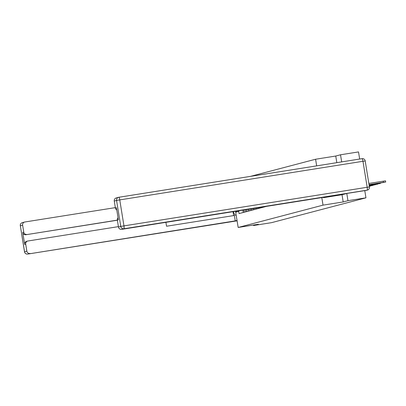 <?xml version="1.0" encoding="UTF-8"?>
<svg xmlns="http://www.w3.org/2000/svg" width="406" height="406" viewBox="0 0 406 406"><rect width="100%" height="100%" fill="white"/><g stroke="black" fill="none" stroke-linecap="round" stroke-linejoin="round"><path stroke-width="0.61" d="M341.674 161.892L340.522 154.782L335.752 156.036L315.589 159.238L250.436 176.377M340.522 154.782L358.513 151.925L359.665 159.035M253.486 225.031L253.562 225.518L271.558 222.661L365.948 197.829L347.957 200.681L346.79 193.474M366.278 190.378L367.141 190.15A2.791 2.746 75.3 0 0 367.405 190.094L366.542 190.323A2.791 2.746 -104.7 0 1 366.278 190.378L346.841 193.464L342.035 194.728L343.187 201.939L347.957 200.681M343.187 201.939L323.024 205.137L238.17 227.461L258.333 224.264L253.562 225.518M364.781 190.617L365.948 197.829M263.179 206.893L263.23 207.233M261.789 207.608L261.713 207.126M260.637 207.299L260.733 207.887M259.297 208.268L259.175 207.527M258.099 207.699L258.236 208.542M256.8 208.923L256.638 207.933M255.562 208.1L255.739 209.202M254.303 209.582L254.1 208.334M253.024 208.506L253.242 209.856M251.806 210.237L251.563 208.735M250.487 208.907L250.751 210.516M249.309 210.892L249.025 209.141M247.97 209.42A2.324 2.289 75.3 0 1 247.944 209.313L248.254 211.171M246.812 211.551L246.488 209.542M245.473 210.075A2.324 2.289 75.3 0 1 245.407 209.714L245.757 211.83M244.316 212.206L243.95 209.948M242.874 210.115L243.26 212.485M239.235 210.694L238.713 211.435L239.063 213.592L266.544 206.36M238.713 211.435L236.023 212.14L235.876 211.227M235.551 211.277L238.17 227.461M315.589 159.238L316.665 165.866M321.801 197.585L323.024 205.137M335.752 156.036L336.828 162.664M236.916 211.064L236.023 212.14M368.881 183.436L385.467 180.853M369.095 184.74L379.199 183.06M369.084 184.679L379.209 183.136M369.1 184.776L385.192 182.172L383.426 182.355L383.234 181.157M369.074 184.628L383.426 182.355M369.135 184.994L376.702 183.715M369.12 184.918L376.712 183.791M369.14 185.029L380.909 182.898M369.115 184.882L380.929 183.01M369.176 185.248L374.205 184.375M369.161 185.172L374.215 184.451M369.181 185.283L380.199 183.487L378.412 183.558M369.155 185.141L378.433 183.664M342.035 194.728L323.501 197.671L323.445 197.326M323.501 197.671L326.881 196.783L121.638 229.36A2.791 2.746 -104.7 0 1 118.481 227.04L117.349 220.062A2.791 2.746 -104.7 0 1 118.039 217.728M116.796 210.039A2.791 2.746 -104.7 0 1 115.4 208.034L114.274 201.056A2.791 2.746 -104.7 0 1 116.273 197.93L118.562 197.326A2.791 2.746 75.3 0 0 116.563 200.452L114.274 201.056M117.349 220.062L118.374 219.793L116.426 207.765L115.4 208.034M236.15 215.002L235.465 215.185A10.465 1.852 -99 0 1 235.434 215.19A10.465 1.852 -99 0 1 233.414 211.617M233.643 215.586L233.014 211.683M165.917 222.331L166.551 226.238L234.358 215.474L235.236 220.889L27.709 254.075L237.099 220.834L27.699 254.075A2.791 2.746 -104.7 0 1 24.548 251.75L26.837 251.147A2.791 2.746 75.3 0 0 29.998 253.471M237.028 220.417L235.236 220.889M117.359 220.113L25.893 234.739A2.791 2.746 -104.7 0 1 22.736 232.415L24.685 244.442A2.791 2.746 -104.7 0 1 26.684 241.311L27.709 241.042A2.791 2.746 75.3 0 0 25.71 244.173L26.837 251.147M115.334 207.628L24.898 221.98A2.791 2.746 75.3 0 0 22.629 225.168L23.761 232.146A2.791 2.746 75.3 0 0 26.918 234.47M27.709 241.042A2.791 2.746 75.3 0 1 27.973 240.986L118.415 226.629M117.375 220.214L25.893 234.739M369.216 185.501L371.708 185.029M369.201 185.425L371.718 185.106M369.221 185.537L377.702 184.141L375.915 184.212M369.196 185.395L375.936 184.324M369.247 185.679L370.105 185.567L369.257 185.755M369.262 185.791L375.205 184.796L373.424 184.872M369.237 185.649L373.439 184.979M369.303 186.044L373.175 185.334L370.927 185.527M369.282 185.902L370.942 185.638M369.343 186.283L370.719 185.973L369.323 186.156M242.905 210.318A2.324 2.289 75.3 0 0 242.976 210.734M367.405 190.094A2.791 2.791 0 0 0 369.45 186.953L367.176 187.273A2.791 0.492 81 0 1 367.141 190.15L123.926 228.761A2.791 0.492 81 0 0 123.962 225.878L367.176 187.273L362.969 161.289L119.755 199.899L123.962 225.878L120.77 226.436L116.563 200.452L119.755 199.899A2.791 0.492 81 0 0 118.836 197.27A2.791 2.746 75.3 0 0 118.562 197.326A2.791 2.791 0 0 1 118.836 197.27A2.791 0.492 81 0 1 118.836 197.27L362.05 158.66A2.791 0.492 81 0 1 362.05 158.66A2.791 0.492 81 0 1 362.969 161.289L365.243 160.969A2.791 2.791 0 0 0 362.05 158.66L118.846 197.265M118.481 227.04L120.77 226.436A2.791 2.746 75.3 0 0 123.926 228.761L121.638 229.36M365.202 160.984L369.409 186.968M25.71 244.173L24.685 244.442M22.736 232.415L23.761 232.146M22.629 225.168L20.341 225.772L24.553 251.766M20.341 225.772A2.791 2.746 -104.7 0 1 22.345 222.64A2.791 2.791 0 0 0 20.3 225.787L20.341 225.772M20.346 225.787L24.507 251.766A2.791 2.791 0 0 0 27.699 254.075A2.791 0.492 81 0 1 27.699 254.075M385.7 182.035L385.507 180.837M24.634 222.036L22.345 222.64"/></g></svg>
